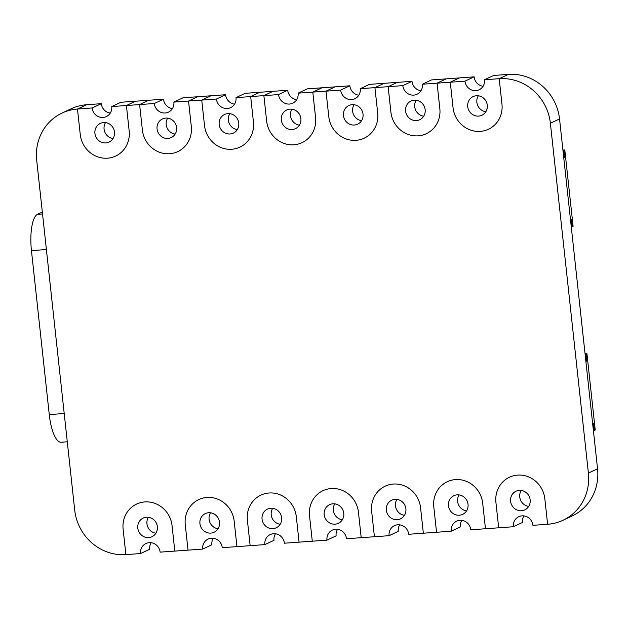 <?xml version="1.0" encoding="UTF-8"?>
<svg xmlns="http://www.w3.org/2000/svg" width="629" height="629" viewBox="0 0 629 629"><rect width="100%" height="100%" fill="white"/><g stroke="black" fill="none" stroke-linecap="round" stroke-linejoin="round"><path stroke-width="0.94" d="M67.287 441.794L61.115 442.234A32.221 9.907 -94.1 0 1 49.266 414.59L31.45 250.617A32.221 9.907 -94.1 0 1 37.536 214.3L42.324 212.052M564.001 157.407L564.645 157.36L563.765 157.777M562.963 150.425L563.883 150.362L564.645 157.36M570.542 220.158L571.423 219.741L572.186 226.747L571.533 226.794M562.924 150.064L564.803 149.93L573.098 226.314L572.186 226.747M564.803 149.93L563.883 150.362M563.741 157.588L563.246 150.465M571.281 226.975L570.802 220.032M574.591 257.458L581.801 323.817M593.666 430.48L594.311 430.433L593.548 423.435L592.667 423.852M585.89 361.471L586.778 361.054L586.126 361.101M586.778 361.054L586.016 354.048L585.096 354.119M594.311 430.433L595.231 430.008L586.928 353.624L585.056 353.757M586.928 353.624L586.016 354.048M592.927 423.726L593.406 430.668M585.112 354.284L585.874 361.282M484.519 79.749L493.679 75.449L508.358 74.387L499.198 78.696L484.519 79.749A10.308 9.742 64.8 0 1 479.125 89.782A10.308 9.742 64.8 0 1 464.949 81.157L450.278 82.218L453.045 107.677A25.773 24.358 64.8 0 0 488.466 129.244A25.773 24.358 64.8 0 0 501.966 104.155L499.198 78.696A48.457 45.783 64.8 0 1 550.383 123.253L559.543 118.952A48.457 45.783 -115.2 0 0 508.358 74.387L499.198 78.696L501.966 104.155A25.773 24.358 64.8 0 1 488.466 129.244A25.773 24.358 64.8 0 1 453.045 107.677L450.278 82.218L437.069 83.162L446.228 78.861L437.069 83.162L439.836 108.628A25.773 24.358 64.8 0 1 426.336 133.71A25.773 24.358 64.8 0 1 390.908 112.143L388.14 86.684L374.931 87.635L384.091 83.327L374.931 87.635L377.699 113.094A25.773 24.358 64.8 0 1 364.207 138.183A25.773 24.358 64.8 0 1 328.778 116.617L326.011 91.158L312.802 92.101L321.962 87.801L312.802 92.101L315.569 117.568A25.773 24.358 64.8 0 1 302.069 142.649A25.773 24.358 64.8 0 1 266.649 121.082L263.881 95.624L250.672 96.575L259.832 92.266L250.672 96.575L253.44 122.034A25.773 24.358 64.8 0 1 239.94 147.115A25.773 24.358 64.8 0 1 204.511 125.556L201.744 100.09L188.535 101.041L197.695 96.74L188.535 101.041L191.302 126.508A25.773 24.358 64.8 0 1 177.81 151.589A25.773 24.358 64.8 0 1 142.382 130.022L139.614 104.563L126.405 105.515L135.565 101.206L126.405 105.515L129.173 130.974A25.773 24.358 64.8 0 1 115.673 156.055A25.773 24.358 64.8 0 1 80.253 134.496L77.485 109.029A48.457 45.783 64.8 0 0 62.067 113.047A48.457 45.783 64.8 0 0 36.694 160.206L74.702 510.048A48.457 45.783 64.8 0 0 125.886 554.613L123.119 529.146A25.773 24.358 -115.2 0 1 136.619 504.065A25.773 24.358 -115.2 0 1 172.047 525.632L174.807 551.09L160.136 552.144A10.308 9.742 -115.2 0 0 145.959 543.519A10.308 9.742 -115.2 0 0 140.566 553.551L125.886 554.613L123.119 529.146A25.773 24.358 64.8 0 1 136.619 504.065A25.773 24.358 64.8 0 1 172.047 525.632L174.807 551.09L188.024 550.139L185.256 524.68A25.773 24.358 64.8 0 1 198.748 499.591A25.773 24.358 64.8 0 1 234.177 521.158L236.944 546.625L250.153 545.673L247.386 520.207A25.773 24.358 64.8 0 1 260.886 495.125A25.773 24.358 64.8 0 1 296.306 516.692L299.074 542.151L312.283 541.199L309.515 515.741A25.773 24.358 64.8 0 1 323.015 490.659A25.773 24.358 64.8 0 1 358.444 512.218L361.211 537.685L374.42 536.734L371.653 511.267A25.773 24.358 64.8 0 1 385.145 486.186A25.773 24.358 64.8 0 1 420.573 507.752L423.341 533.211L436.55 532.26L433.782 506.801A25.773 24.358 64.8 0 1 447.282 481.72A25.773 24.358 64.8 0 1 482.702 503.279L485.47 528.745L498.679 527.794L495.911 502.335A25.773 24.358 64.8 0 1 509.411 477.246A25.773 24.358 64.8 0 1 544.84 498.813L547.607 524.271L532.928 525.333A10.308 9.742 -115.2 0 0 518.76 516.708A10.308 9.742 -115.2 0 0 513.358 526.74L522.518 522.432A10.308 9.742 64.8 0 1 523.973 515.906M92.156 107.976L101.316 103.667L86.645 104.728L77.485 109.029L80.253 134.496A25.773 24.358 64.8 0 0 115.673 156.055A25.773 24.358 64.8 0 0 129.173 130.974L126.405 105.515L111.726 106.568A10.308 9.742 64.8 0 1 106.332 116.601A10.308 9.742 64.8 0 1 92.156 107.976L77.485 109.029L86.645 104.728A48.457 45.783 -115.2 0 0 71.226 108.746L62.067 113.047M111.726 106.568L120.886 102.26L163.454 99.201A10.308 9.742 -115.2 0 0 172.401 108.62M173.863 102.102A10.308 9.742 64.8 0 1 168.462 112.135A10.308 9.742 64.8 0 1 154.294 103.51L139.614 104.563L142.382 130.022A25.773 24.358 64.8 0 0 177.81 151.589A25.773 24.358 64.8 0 0 191.302 126.508L188.535 101.041L173.863 102.102L183.023 97.794L225.583 94.727A10.308 9.742 -115.2 0 0 234.538 104.155M235.993 97.629A10.308 9.742 64.8 0 1 230.591 107.661A10.308 9.742 64.8 0 1 216.423 99.036L201.744 100.09L204.511 125.556A25.773 24.358 64.8 0 0 239.94 147.115A25.773 24.358 64.8 0 0 253.44 122.034L250.672 96.575L235.993 97.629L245.153 93.32L287.712 90.261A10.308 9.742 -115.2 0 0 296.668 99.681M298.122 93.163A10.308 9.742 64.8 0 1 292.729 103.195A10.308 9.742 64.8 0 1 278.553 94.57L263.881 95.624L266.649 121.082A25.773 24.358 64.8 0 0 302.069 142.649A25.773 24.358 64.8 0 0 315.569 117.568L312.802 92.101L298.122 93.163L307.282 88.854L349.85 85.796A10.308 9.742 -115.2 0 0 358.797 95.215M360.26 88.689A10.308 9.742 64.8 0 1 354.858 98.722A10.308 9.742 64.8 0 1 340.69 90.096L326.011 91.158L328.778 116.617A25.773 24.358 64.8 0 0 364.207 138.183A25.773 24.358 64.8 0 0 377.699 113.094L374.931 87.635L360.26 88.689L369.42 84.388L411.979 81.322A10.308 9.742 -115.2 0 0 420.935 90.741M422.389 84.223A10.308 9.742 64.8 0 1 416.988 94.256A10.308 9.742 64.8 0 1 402.819 85.63L388.14 86.684L390.908 112.143A25.773 24.358 64.8 0 0 426.336 133.71A25.773 24.358 64.8 0 0 439.836 108.628L437.069 83.162L422.389 84.223L431.549 79.914L474.109 76.856A10.308 9.742 -115.2 0 0 483.064 86.275M559.543 118.952L597.55 468.794L588.39 473.094A48.457 45.783 64.8 0 1 563.018 520.254A48.457 45.783 64.8 0 1 547.607 524.271L544.84 498.813A25.773 24.358 -115.2 0 0 509.411 477.246A25.773 24.358 -115.2 0 0 495.911 502.335L498.679 527.794L513.358 526.74M563.018 520.254L572.178 515.953A48.457 45.783 -115.2 0 0 597.55 468.794M139.614 104.563L148.774 100.255L139.614 104.563M201.744 100.09L210.904 95.789L201.744 100.09M263.881 95.624L273.041 91.315L263.881 95.624M326.011 91.158L335.171 86.849L326.011 91.158M388.14 86.684L397.3 82.375L388.14 86.684M450.278 82.218L459.437 77.91L450.278 82.218M588.39 473.094L550.383 123.253M476.397 95.734A10.308 9.742 -115.2 0 0 473.118 96.591A10.308 9.742 -115.2 0 0 468.684 110.059A10.308 9.742 -115.2 0 0 481.893 115.249A10.308 9.742 -115.2 0 0 486.948 103.455A10.308 9.742 -115.2 0 0 476.397 95.734M478.331 95.789A10.308 9.742 -115.2 0 0 485.832 111.734M464.949 81.157L474.109 76.856M414.267 100.2A10.308 9.742 -115.2 0 0 410.989 101.057A10.308 9.742 -115.2 0 0 406.554 114.533A10.308 9.742 -115.2 0 0 419.755 119.714A10.308 9.742 -115.2 0 0 424.819 107.929A10.308 9.742 -115.2 0 0 414.267 100.2M416.201 100.263A10.308 9.742 -115.2 0 0 423.702 116.208M402.819 85.63L411.979 81.322M352.13 104.673A10.308 9.742 -115.2 0 0 348.851 105.523A10.308 9.742 -115.2 0 0 344.425 118.999A10.308 9.742 -115.2 0 0 357.626 124.188A10.308 9.742 -115.2 0 0 362.681 112.394A10.308 9.742 -115.2 0 0 352.13 104.673M354.072 104.728A10.308 9.742 -115.2 0 0 361.565 120.674M340.69 90.096L349.85 85.796M290 109.139A10.308 9.742 -115.2 0 0 286.722 109.996A10.308 9.742 -115.2 0 0 282.287 123.473A10.308 9.742 -115.2 0 0 295.496 128.654A10.308 9.742 -115.2 0 0 300.552 116.86A10.308 9.742 -115.2 0 0 290 109.139M291.935 109.202A10.308 9.742 -115.2 0 0 299.435 125.147M278.553 94.57L287.712 90.261M227.871 113.613A10.308 9.742 -115.2 0 0 224.584 114.462A10.308 9.742 -115.2 0 0 220.158 127.939A10.308 9.742 -115.2 0 0 233.359 133.128A10.308 9.742 -115.2 0 0 238.415 121.334A10.308 9.742 -115.2 0 0 227.871 113.613M229.805 113.668A10.308 9.742 -115.2 0 0 237.298 129.613M216.423 99.036L225.583 94.727M165.734 118.079A10.308 9.742 -115.2 0 0 162.455 118.936A10.308 9.742 -115.2 0 0 158.028 132.412A10.308 9.742 -115.2 0 0 171.23 137.594A10.308 9.742 -115.2 0 0 176.285 125.8A10.308 9.742 -115.2 0 0 165.734 118.079M167.676 118.142A10.308 9.742 -115.2 0 0 175.169 134.087M154.294 103.51L163.454 99.201M103.604 122.545A10.308 9.742 -115.2 0 0 100.325 123.402A10.308 9.742 -115.2 0 0 95.891 136.878A10.308 9.742 -115.2 0 0 109.1 142.06A10.308 9.742 -115.2 0 0 114.156 130.274A10.308 9.742 -115.2 0 0 103.604 122.545M105.538 122.608A10.308 9.742 -115.2 0 0 113.039 138.553M101.316 103.667A10.308 9.742 -115.2 0 0 110.272 113.094M521.48 510.756A10.308 9.742 64.8 0 1 510.929 503.035A10.308 9.742 64.8 0 1 515.992 491.241A10.308 9.742 64.8 0 1 529.193 496.43A10.308 9.742 64.8 0 1 524.759 509.899A10.308 9.742 64.8 0 1 521.48 510.756M528.706 506.392A10.308 9.742 64.8 0 1 521.205 490.447M459.351 515.23A10.308 9.742 64.8 0 1 448.799 507.501A10.308 9.742 64.8 0 1 453.855 495.715A10.308 9.742 64.8 0 1 467.064 500.896A10.308 9.742 64.8 0 1 462.63 514.373A10.308 9.742 64.8 0 1 459.351 515.23M466.569 510.858A10.308 9.742 64.8 0 1 459.076 494.913M451.229 531.206L436.55 532.26L433.782 506.801A25.773 24.358 -115.2 0 1 447.282 481.72A25.773 24.358 -115.2 0 1 482.702 503.279L485.47 528.745L470.799 529.799A10.308 9.742 -115.2 0 0 456.623 521.174A10.308 9.742 -115.2 0 0 451.229 531.206L460.381 526.898A10.308 9.742 64.8 0 1 461.843 520.38M397.221 519.696A10.308 9.742 64.8 0 1 386.67 511.975A10.308 9.742 64.8 0 1 391.725 500.181A10.308 9.742 64.8 0 1 404.927 505.37A10.308 9.742 64.8 0 1 400.5 518.839A10.308 9.742 64.8 0 1 397.221 519.696M404.439 515.332A10.308 9.742 64.8 0 1 396.946 499.387M389.092 535.68L374.42 536.734L371.653 511.267A25.773 24.358 -115.2 0 1 385.145 486.186A25.773 24.358 -115.2 0 1 420.573 507.752L423.341 533.211L408.661 534.273A10.308 9.742 -115.2 0 0 394.493 525.64A10.308 9.742 -115.2 0 0 389.092 535.68L398.251 531.371A10.308 9.742 64.8 0 1 399.706 524.845M335.084 524.161A10.308 9.742 64.8 0 1 324.533 516.44A10.308 9.742 64.8 0 1 329.596 504.655A10.308 9.742 64.8 0 1 342.797 509.836A10.308 9.742 64.8 0 1 338.363 523.312A10.308 9.742 64.8 0 1 335.084 524.161M342.31 519.798A10.308 9.742 64.8 0 1 334.809 503.853M326.962 540.146L312.283 541.199L309.515 515.741A25.773 24.358 -115.2 0 1 323.015 490.659A25.773 24.358 -115.2 0 1 358.444 512.218L361.211 537.685L346.532 538.739A10.308 9.742 -115.2 0 0 332.364 530.113A10.308 9.742 -115.2 0 0 326.962 540.146L336.122 535.837A10.308 9.742 64.8 0 1 337.576 529.319M272.955 528.635A10.308 9.742 64.8 0 1 262.403 520.914A10.308 9.742 64.8 0 1 267.459 509.12A10.308 9.742 64.8 0 1 280.668 514.302A10.308 9.742 64.8 0 1 276.233 527.778A10.308 9.742 64.8 0 1 272.955 528.635M280.172 524.271A10.308 9.742 64.8 0 1 272.679 508.326M264.833 544.612L250.153 545.673L247.386 520.207A25.773 24.358 -115.2 0 1 260.886 495.125A25.773 24.358 -115.2 0 1 296.306 516.692L299.074 542.151L284.394 543.204A10.308 9.742 -115.2 0 0 270.226 534.579A10.308 9.742 -115.2 0 0 264.833 544.612L273.985 540.311A10.308 9.742 64.8 0 1 275.447 533.785M210.825 533.101A10.308 9.742 64.8 0 1 200.274 525.38A10.308 9.742 64.8 0 1 205.329 513.586A10.308 9.742 64.8 0 1 218.53 518.776A10.308 9.742 64.8 0 1 214.104 532.252A10.308 9.742 64.8 0 1 210.825 533.101M218.043 528.737A10.308 9.742 64.8 0 1 210.55 512.792M202.695 549.086L188.024 550.139L185.256 524.68A25.773 24.358 -115.2 0 1 198.748 499.591A25.773 24.358 -115.2 0 1 234.177 521.158L236.944 546.625L222.265 547.678A10.308 9.742 -115.2 0 0 208.097 539.053A10.308 9.742 -115.2 0 0 202.695 549.086L211.855 544.777A10.308 9.742 64.8 0 1 213.31 538.259M148.688 537.575A10.308 9.742 64.8 0 1 138.136 529.854A10.308 9.742 64.8 0 1 143.2 518.06A10.308 9.742 64.8 0 1 156.401 523.242A10.308 9.742 64.8 0 1 151.966 536.718A10.308 9.742 64.8 0 1 148.688 537.575M155.913 533.211A10.308 9.742 64.8 0 1 148.413 517.266M140.566 553.551L149.726 549.251A10.308 9.742 64.8 0 1 151.18 542.725M46.397 249.54L31.45 250.617M49.266 414.59L64.213 413.512M37.536 214.3L42.536 213.939"/></g></svg>
